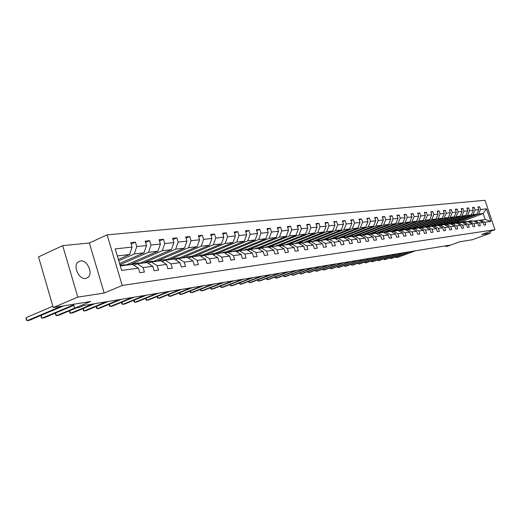 <?xml version="1.0" encoding="UTF-8"?>
<svg xmlns="http://www.w3.org/2000/svg" width="521" height="521" viewBox="0 0 521 521"><rect width="100%" height="100%" fill="white"/><g stroke="black" fill="none" stroke-linecap="round" stroke-linejoin="round"><path stroke-width="0.78" d="M85.685 278.481L88.049 277.4C93.37 273.31 87.157 259.705 80.514 260.91L77.857 262.187C72.803 266.524 79.218 279.842 85.685 278.481M104.18 293.036L89.371 243.007L62.696 245.638L77.792 297.126L104.18 293.036L122.214 285.469L494.95 229.702L481.684 234.541L490.359 233.2L489.812 231.578M490.359 233.2L472.456 239.712L459.737 241.77L447.572 246.218L445.95 246.485L449.519 245.183L83.738 305.508L79.075 307.449L74.666 308.185L90.68 301.496L53.24 307.553L38.534 256.899L62.696 245.638M77.792 297.126L53.24 307.553M89.371 243.007L107.124 234.86L485.005 200.292L494.95 229.702M118.345 259.451L129.612 254.508L117.297 255.935M129.612 254.508L132.1 247.078L130.758 242.61L135.427 242.135L131.181 244.023M460.069 222.2L483.162 213.512L478.545 214.046L480.531 209.488L486.555 208.836L490.815 221.432L484.83 222.226L485.741 224.929L484.029 225.163L483.11 222.454L479.437 222.936L480.355 225.671L478.61 225.912L477.685 223.17L473.941 223.665L474.865 226.427L473.081 226.674L472.15 223.906L468.327 224.414L469.265 227.202L467.441 227.456L466.503 224.655L462.596 225.176L463.54 227.99L461.678 228.25L460.733 225.424L456.748 225.951L457.698 228.797L455.797 229.064L454.846 226.205L450.769 226.746L451.727 229.624L449.792 229.891L448.828 227L444.667 227.553L445.631 230.464L443.651 230.738L442.681 227.814L438.428 228.38L439.405 231.324L437.38 231.604L436.396 228.647L432.052 229.227L433.036 232.203L430.965 232.49L429.975 229.5L425.533 230.093L426.53 233.102L424.413 233.395L423.41 230.373L418.864 230.979L419.874 234.02L417.705 234.32L416.696 231.265L412.052 231.884L413.062 234.958L410.848 235.264L409.832 232.177L405.077 232.809L406.1 235.922L403.834 236.234L402.805 233.108L397.94 233.753L398.975 236.905L396.65 237.224L395.615 234.059L390.633 234.724L391.675 237.908L389.304 238.24L388.256 235.036L383.156 235.713L384.205 238.944L381.776 239.276L380.721 236.039L375.491 236.729L376.553 239.999L374.065 240.344L372.997 237.062L367.644 237.771L368.718 241.08L366.165 241.431L365.091 238.117L359.601 238.839L360.682 242.187L358.07 242.552L356.983 239.191L351.356 239.934L352.45 243.327L349.767 243.698L348.666 240.292L342.903 241.06L344.01 244.492L341.255 244.87L340.148 241.425L334.228 242.206L335.348 245.684L332.522 246.075L331.402 242.584L325.332 243.392L326.459 246.915L323.561 247.312L322.427 243.776L316.195 244.603L317.335 248.172L314.365 248.582L313.219 244.994L306.817 245.847L307.97 249.468L304.915 249.885L303.763 246.251L297.185 247.123L298.351 250.79L295.212 251.226L294.046 247.54L287.292 248.439L288.465 252.157L285.241 252.6L284.062 248.869L277.113 249.787L278.305 253.558L274.984 254.02L273.792 250.23L266.654 251.174L267.853 255.003L264.447 255.472L263.235 251.63L255.896 252.607L257.107 256.488L253.597 256.97L252.379 253.069L244.818 254.072L246.042 258.012L242.428 258.514L241.197 254.554L233.415 255.59L234.658 259.582L230.933 260.096L229.689 256.078L221.672 257.146L222.923 261.203L219.094 261.731L217.83 257.654L209.572 258.748L210.836 262.871L206.883 263.418L205.613 259.276L197.094 260.409L198.377 264.59L194.3 265.156L193.011 260.949L184.226 262.115L185.522 266.368L181.315 266.947L180.019 262.675L170.947 263.873L172.262 268.198L167.918 268.797L166.603 264.453L157.238 265.697L158.566 270.086L154.086 270.705L152.751 266.29L143.08 267.573L144.421 272.04L139.791 272.678L138.443 268.191L121.621 270.425L115.193 248.901L132.1 247.078M122.214 285.469L107.124 234.86M119.55 263.489L144.004 252.841L134.275 253.968L136.762 246.576L135.427 242.135M136.762 246.576L146.486 245.528L145.157 241.132L149.677 240.669L145.567 242.486M126.824 264.681L157.935 251.226L148.518 252.32L150.992 245.039L149.677 240.669M150.992 245.039L160.409 244.023L159.094 239.706L163.47 239.256L159.491 241.002M140.794 262.825L171.429 249.663L162.311 250.718L164.773 243.554L163.47 239.256M164.773 243.554L173.89 242.571L172.594 238.318L176.834 237.882L172.972 239.562M154.294 261.047L184.506 248.146L175.668 249.168L178.123 242.109L176.834 237.882M178.123 242.109L186.954 241.158L185.678 236.97L189.781 236.554L186.043 238.169M167.352 259.334L197.185 246.674L188.615 247.67L191.057 240.715L189.781 236.554M191.057 240.715L199.621 239.79L198.358 235.674L202.337 235.264L198.709 236.827M179.966 257.706L209.481 245.248L201.165 246.212L203.6 239.36L202.337 235.264M203.6 239.36L211.91 238.468L210.653 234.411L214.522 234.014L210.998 235.518M192.125 256.156L221.412 243.867L213.343 244.798L215.772 238.051L214.522 234.014M215.772 238.051L223.828 237.179L222.591 233.18L226.342 232.796L222.923 234.255M203.906 254.665L233.004 242.519L225.163 243.431L227.579 236.775L226.342 232.796M227.579 236.775L235.407 235.935L234.176 231.995L237.823 231.617L234.502 233.024M215.362 253.213L244.251 241.216L236.645 242.096L239.041 235.538L237.823 231.617M239.041 235.538L246.648 234.717L245.43 230.836L248.973 230.477L245.743 231.832M226.518 251.793L255.186 239.947L247.794 240.806L250.178 234.339L248.973 230.477M250.178 234.339L257.569 233.538L256.371 229.715L259.81 229.364L256.671 230.673M240.428 250.621L237.329 250.438L265.821 238.716L258.631 239.549L261.001 233.174L259.81 229.364M261.001 233.174L268.185 232.399L266.999 228.621L270.34 228.283L267.286 229.553M247.898 249.084L276.156 237.517L269.162 238.325L271.526 232.034L270.34 228.283M271.526 232.034L278.507 231.285L277.335 227.56L280.585 227.228L277.615 228.459M258.136 247.794L286.211 236.352L279.406 237.14L281.757 230.933L280.585 227.228M281.757 230.933L288.549 230.197L287.39 226.531L290.555 226.205L287.664 227.397M268.126 246.524L296 235.218L289.376 235.98L291.714 229.859L290.555 226.205M291.714 229.859L298.325 229.142L297.172 225.528L300.252 225.209L297.439 226.368M277.869 245.287L305.527 234.111L299.08 234.86L301.399 228.81L300.252 225.209M301.399 228.81L307.839 228.12L306.7 224.544L309.695 224.238L306.96 225.359M290.835 244.492L287.338 244.095L314.801 233.037L308.523 233.766L310.835 227.794L309.695 224.238M310.835 227.794L317.1 227.117L315.973 223.594L318.898 223.294L316.227 224.382M296.416 242.988L323.841 231.988L317.725 232.698L320.024 226.804L318.898 223.294M320.024 226.804L326.126 226.147L325.013 222.669L327.859 222.376L325.26 223.431M303.626 242.565L332.652 230.966L326.693 231.656L328.972 225.84L327.859 222.376M328.972 225.84L334.925 225.196L333.818 221.764L336.599 221.477L334.059 222.5M312.424 241.438L341.242 229.969L335.433 230.64L337.699 224.896L336.599 221.477M337.699 224.896L343.502 224.271L342.408 220.878L345.11 220.604L342.636 221.601M321.008 240.344L349.617 228.999L343.951 229.657L346.204 223.978L345.11 220.604M346.204 223.978L351.864 223.366L350.776 220.018L353.42 219.751L351.004 220.715M329.611 239.191L357.79 228.048L352.261 228.693L354.501 223.086L353.42 219.751M354.501 223.086L360.018 222.487L358.949 219.185L361.522 218.918L359.164 219.862M338.012 238.058L365.762 227.123L360.363 227.749L362.59 222.213L361.522 218.918M362.59 222.213L367.976 221.627L366.914 218.364L369.428 218.104L367.129 219.022M346.204 236.964L373.544 226.225L368.275 226.837L370.49 221.36L369.428 218.104M370.49 221.36L375.745 220.793L374.697 217.563L377.145 217.316L374.905 218.208M354.189 235.896L381.144 225.346L375.999 225.938L378.2 220.526L377.145 217.316M378.2 220.526L383.332 219.973L382.29 216.788L384.687 216.541L382.492 217.407M361.984 234.854L388.562 224.479L383.541 225.065L385.722 219.712L384.687 216.541M385.722 219.712L390.737 219.172L389.708 216.026L392.046 215.785L389.903 216.632M369.591 233.844L395.81 223.639L390.906 224.212L393.075 218.924L392.046 215.785M393.075 218.924L397.972 218.397L396.95 215.277L399.236 215.043L397.145 215.87M377.009 232.867L402.896 222.819L398.103 223.379L400.258 218.149L399.236 215.043M400.258 218.149L405.045 217.628L404.029 214.554L406.269 214.326L404.218 215.127M384.251 231.91L409.819 222.018L405.136 222.558L407.279 217.387L406.269 214.326M407.279 217.387L411.955 216.886L410.952 213.844L413.133 213.617L411.134 214.398M391.323 230.985L416.592 221.23L412.007 221.764L414.136 216.651L413.133 213.617M414.136 216.651L418.715 216.156L417.718 213.148L419.854 212.926L417.894 213.688M398.226 230.08L423.208 220.461L418.728 220.982L420.844 215.928L419.854 212.926M420.844 215.928L425.318 215.447L424.335 212.47L426.425 212.255L424.511 212.998M404.96 229.207L429.688 219.712L425.305 220.22L427.402 215.219L426.425 212.255M427.402 215.219L431.779 214.75L430.802 211.806L432.847 211.591L430.978 212.321M411.538 228.354L436.025 218.976L431.733 219.478L433.824 214.528L432.847 211.591M433.824 214.528L438.102 214.066L437.139 211.155L439.138 210.946L437.301 211.656M417.946 227.534L442.225 218.26L438.024 218.748L440.102 213.851L439.138 210.946M440.102 213.851L444.289 213.395L443.332 210.517L445.292 210.315L443.495 211.012M424.192 226.739L448.294 217.557L444.185 218.032L446.25 213.187L445.292 210.315M446.25 213.187L450.346 212.744L449.395 209.898L451.316 209.696L449.558 210.373M430.294 225.971L454.234 216.866L450.209 217.335L452.261 212.535L451.316 209.696M452.261 212.535L456.279 212.106L455.334 209.286L457.21 209.09L455.491 209.755M436.279 225.215L460.056 216.189L456.116 216.651L458.154 211.904L457.21 209.09M458.154 211.904L462.088 211.48L461.15 208.687L462.987 208.498L461.3 209.142M442.16 224.466L465.754 215.531L461.899 215.981L463.918 211.279L462.987 208.498M463.918 211.279L467.773 210.862L466.849 208.1L468.646 207.918L466.998 208.55M447.897 223.743L471.342 214.88L467.558 215.323L469.571 210.673L468.646 207.918M469.571 210.673L473.348 210.263L472.423 207.527L474.188 207.351L472.573 207.964M453.544 223.021L476.813 214.248L473.107 214.678L475.106 210.074L474.188 207.351M475.106 210.074L478.806 209.676L477.894 206.967L479.626 206.791L478.037 207.397M480.531 209.488L479.626 206.791M152.751 266.29L146.929 262.538L137.225 263.776L133.871 265.222M137.225 263.776L143.08 267.573M118.736 260.767L134.275 253.968M144.004 252.841L146.486 245.528M166.603 264.453L160.826 260.767L151.429 261.965L148.185 263.352M151.429 261.965L157.238 265.697M119.921 264.746L148.518 252.32M157.935 251.226L160.409 244.023M180.019 262.675L174.288 259.054L165.19 260.213L162.044 261.549M159.745 260.91L162.116 259.966L165.183 260.213L170.947 263.873M129.879 264.714L162.311 250.718M171.429 249.663L173.89 242.571M193.011 260.949L187.332 257.387L178.514 258.514L175.466 259.797M178.514 258.514L184.226 262.115M143.451 262.981L175.668 249.168M184.506 248.146L186.954 241.158M205.613 259.276L199.979 255.778L191.428 256.866L188.472 258.103M191.428 256.866L197.094 260.409M156.613 261.308L188.615 247.67M197.185 246.674L199.621 239.79M217.83 257.654L212.242 254.215L203.952 255.27L201.086 256.462M203.952 255.27L209.572 258.748M169.41 259.666L201.165 246.212M209.481 245.248L211.91 238.468M229.689 256.078L224.147 252.698L216.098 253.72L213.317 254.873M216.098 253.72L221.672 257.146M182.155 257.941L213.343 244.798M221.412 243.867L223.828 237.179M241.197 254.554L235.707 251.22L227.892 252.216L225.189 253.33M227.892 252.216L233.415 255.59M194.509 256.273L225.163 243.431M233.004 242.519L235.407 235.935M252.379 253.069L246.928 249.793L239.334 250.757L236.716 251.832M239.334 250.757L244.818 254.072M206.492 254.665L236.645 242.096M244.251 241.216L246.648 234.717M263.235 251.63L257.836 248.4L250.458 249.338L247.911 250.38M250.458 249.338L255.896 252.607M218.11 253.115L247.794 240.806M255.186 239.947L257.569 233.538M273.792 250.23L268.439 247.052L261.268 247.963L258.787 248.973M261.268 247.963L266.654 251.174M229.383 251.617L258.631 239.549M265.821 238.716L268.185 232.399M284.062 248.869L278.748 245.736L271.773 246.622L269.364 247.599M271.773 246.622L277.113 249.787M240.331 250.171L269.162 238.325M276.156 237.517L278.507 231.285M294.046 247.54L288.777 244.453L281.991 245.319L279.647 246.264M281.991 245.319L287.292 248.439M250.946 248.778L279.406 237.14M286.211 236.352L288.549 230.197M303.763 246.251L298.533 243.209L291.929 244.056L289.65 244.968M291.929 244.056L297.185 247.123M261.255 247.429L289.376 235.98M296 235.218L298.325 229.142M313.219 244.994L308.035 241.998L301.607 242.819L299.386 243.704M298.683 242.662L301.6 242.825L306.817 245.847M271.252 246.133L299.08 234.86M305.527 234.111L307.839 228.12M322.427 243.776L317.289 240.819L311.03 241.62L308.868 242.48M311.03 241.62L316.195 244.603M280.936 244.896L308.523 233.766M314.801 233.037L317.1 227.117M331.402 242.584L326.302 239.673L320.207 240.448L318.097 241.282M320.207 240.448L325.332 243.392M290.321 243.711L317.725 232.698M294.606 243.711L294.958 243.567M323.841 231.988L326.126 226.147M340.148 241.425L335.088 238.553L329.148 239.308L327.09 240.122M329.148 239.308L334.228 242.206M299.49 242.552L326.693 231.656M332.652 230.966L334.925 225.196M348.666 240.292L343.658 237.459L337.862 238.195L335.856 238.983M337.862 238.195L342.903 241.06M308.439 241.412L335.433 230.64M341.242 229.969L343.502 224.271M356.983 239.191L352.007 236.391L346.354 237.114L344.401 237.882M346.354 237.114L351.356 239.934M320.011 240.526L317.139 240.311L343.951 229.657M349.617 228.999L351.864 223.366M365.091 238.117L360.154 235.355L354.638 236.059L352.737 236.801M354.638 236.059L359.601 238.839M325.658 239.23L352.261 228.693M357.79 228.048L360.018 222.487M372.997 237.062L368.106 234.339L362.727 235.03L360.864 235.752M362.727 235.03L367.644 237.771M333.948 238.182L360.363 227.749M365.762 227.123L367.976 221.627M380.721 236.039L375.862 233.349L370.613 234.02L368.796 234.724M370.613 234.02L375.491 236.729M342.05 237.159L368.275 226.837M373.544 226.225L375.745 220.793M388.256 235.036L383.443 232.386L378.311 233.037L376.54 233.727M378.311 233.037L383.156 235.713M349.969 236.15L375.999 225.938M381.144 225.346L383.332 219.973M390.424 231.493L387.852 231.35L384.101 232.75M390.633 234.724L385.833 232.079L390.841 231.441L395.615 234.059M357.706 235.166L383.541 225.065M388.562 224.479L390.737 219.172M402.805 233.108L398.07 230.523L391.486 231.793M393.179 231.142L397.94 233.753M365.195 234.235L390.906 224.212M395.81 223.639L397.972 218.397M409.832 232.177L405.13 229.618L398.702 230.862M400.349 230.23L405.077 232.809M370.776 234.001L371.499 233.721M372.307 233.408L398.103 223.379M402.896 222.819L405.045 217.628M416.696 231.265L412.039 228.739L405.748 229.956M407.363 229.338L412.052 231.884M378.057 233.056L405.136 222.558M409.819 222.018L411.955 216.886M423.41 230.373L418.786 227.879L412.639 229.064M414.215 228.459L418.864 230.979M385.325 232.079L412.007 221.764M416.592 221.23L418.715 216.156M429.975 229.5L425.383 227.039L419.372 228.198M420.916 227.605L425.533 230.093M392.424 231.129L418.728 220.982M423.208 220.461L425.318 215.447M436.396 228.647L431.844 226.212L425.963 227.345M427.474 226.772L432.052 229.227M399.366 230.197L425.305 220.22M429.688 219.712L431.779 214.75M442.681 227.814L438.161 225.411L432.404 226.518M433.882 225.951L438.428 228.38M406.146 229.292L431.733 219.478M436.025 218.976L438.102 214.066M448.828 227L444.341 224.623L438.689 225.691M440.154 225.157L444.667 227.553M412.769 228.413L438.024 218.748M442.225 218.26L444.289 213.395M454.846 226.205L450.391 223.848L444.882 224.903M446.295 224.369L450.769 226.746M419.249 227.553L444.185 218.032M448.294 217.557L450.346 212.744M460.733 225.424L456.318 223.092L450.919 224.128M452.306 223.607L456.748 225.951M425.585 226.713L450.209 217.335M454.234 216.866L456.279 212.106M466.503 224.655L462.12 222.356L456.832 223.366M458.193 222.851L462.596 225.176M431.779 225.899L456.116 216.651M460.056 216.189L462.088 211.48M472.15 223.906L467.806 221.627L462.622 222.617M463.957 222.122L468.327 224.414M437.835 225.105L461.899 215.981M465.754 215.531L467.773 210.862M477.685 223.17L473.368 220.917L468.294 221.887M469.597 221.399L473.941 223.665M443.762 224.323L467.558 215.323M471.342 214.88L473.348 210.263M483.11 222.454L478.825 220.22L473.856 221.171M475.132 220.696L479.437 222.936M449.558 223.568L473.107 214.678M476.813 214.248L478.806 209.676M490.815 221.432L485.155 219.419L479.3 220.468M480.551 220.005L484.83 222.226M445.729 245.808L445.95 246.485M73.526 304.271L74.666 308.185M455.224 222.832L478.545 214.046M485.155 219.419L483.162 213.512L486.555 208.836M120.279 265.938L132.568 264.375L138.443 268.191M370.125 233.636L370.229 233.962M362.72 234.567L362.863 235.01M355.146 235.518L355.296 235.974M347.396 236.495L347.54 236.925M339.464 237.485L339.568 237.83M216.065 252.926L215.193 253.239M180.917 257.302L181.047 257.726M168.504 258.846L168.7 259.471M155.72 260.435L156.007 261.366M142.546 262.07L142.845 263.059M128.961 263.756L129.267 264.792M474.195 221.047L471.03 220.806M471.876 221.112L469.538 220.995L467.917 221.529M472.957 220.969L470.619 220.858M396.247 256.697L396.533 257.589L414.475 250.959M395.628 256.925L396.533 257.589L397.484 257.426L415.406 250.809M469.949 220.943L472.54 221.028M468.698 221.738L465.533 221.503M466.367 221.809L464.016 221.699L462.361 222.246M467.474 221.672L465.116 221.562M390.242 257.7L390.542 258.611L408.594 251.93M389.63 257.928L390.542 258.611L391.512 258.449L409.545 251.773M464.432 221.646L467.044 221.725M463.097 222.441L459.926 222.213M460.753 222.526L458.382 222.415L456.689 222.981M461.88 222.382L459.502 222.272M384.127 258.722L384.433 259.66L402.596 252.919M383.515 258.95L384.433 259.66L385.416 259.491L403.567 252.763M458.799 222.356L461.443 222.441M457.373 223.164L454.201 222.942M455.015 223.262L452.632 223.138L450.899 223.724M456.168 223.112L453.771 222.995M377.888 259.764L378.2 260.721L396.481 253.929M377.276 259.992L378.2 260.721L379.203 260.552L397.471 253.766M453.049 223.086L455.725 223.17M456.937 223.327L456.559 223.222M451.531 223.9L448.36 223.685M449.167 224.004L446.757 223.887L444.993 224.492M450.339 223.854L447.917 223.737M371.525 260.826L371.844 261.809L390.242 254.958M370.913 261.054L371.844 261.809L372.873 261.633L391.251 254.789M447.181 223.835L449.883 223.913M451.088 224.063L450.483 223.893M445.566 224.649L442.388 224.44M443.189 224.766L440.766 224.642L438.956 225.267M445.116 224.818L441.945 224.499M365.039 261.913L365.358 262.916L383.873 256.006M364.42 262.141L365.358 262.916L366.406 262.734L384.902 255.837M441.189 224.59L443.925 224.675M439.477 225.411L436.298 225.209M437.08 225.547L434.644 225.424L432.795 226.068M439.014 225.586L435.849 225.267M358.415 263.014L358.748 264.043L377.373 257.081M357.803 263.248L358.748 264.043L359.816 263.86L378.428 256.905M435.068 225.365L437.835 225.45M433.251 226.192L430.072 226.003M430.847 226.342L428.392 226.212L426.497 226.882M432.775 226.375L429.617 226.062M351.655 264.147L351.994 265.196L370.744 258.175M351.043 264.375L351.994 265.196L353.088 265.013L371.818 257.999M428.822 226.16L431.616 226.244M426.894 226.993L423.716 226.804M424.478 227.156L422.003 227.026L420.063 227.716M426.406 227.176L423.247 226.863M344.759 265.293L345.104 266.374L363.971 259.289M344.147 265.528L345.104 266.374L346.218 266.185L365.065 259.113M422.433 226.967L425.26 227.052M425.592 227.149L426.106 227.293M420.395 227.807L417.217 227.631M417.966 227.983L415.471 227.853L413.492 228.569M419.9 227.996L416.748 227.69M337.712 266.472L338.07 267.579L357.054 260.428M337.1 266.7L338.07 267.579L339.204 267.384L358.174 260.246M415.908 227.794L418.767 227.879M418.819 227.898L419.587 228.113M413.746 228.641L410.574 228.472M411.31 228.83L403.782 229.331M413.244 228.836L410.092 228.537M330.522 267.67L330.887 268.803L349.995 261.594M329.91 267.898L330.887 268.803L332.046 268.608L351.134 261.405M409.232 228.641L412.925 228.953M406.953 229.494L403.3 229.396M404.504 229.702L401.971 229.559L399.9 230.328M323.176 268.895L323.548 270.06L342.779 262.786M322.564 269.123L323.548 270.06L324.733 269.858L343.945 262.591M402.414 229.507L406.113 229.813M406.439 229.689L405.931 229.54M400.004 230.36L396.839 230.21M397.543 230.588L394.99 230.445L392.867 231.246M399.477 230.562L396.344 230.275M315.667 270.139L316.052 271.337L335.407 264.004M315.062 270.373L316.052 271.337L317.263 271.135L336.599 263.802M395.439 230.393L399.145 230.692M392.899 231.252L389.734 231.116M392.359 231.461L389.233 231.181M308.002 271.415L308.386 272.646L327.865 265.248M307.39 271.649L308.386 272.646L309.63 272.437L329.09 265.046M388.301 231.298L392.013 231.591M385.618 232.164L382.466 232.034M383.137 232.425L380.545 232.275L378.52 233.011M385.071 232.373L381.952 232.099M300.161 272.724L300.558 273.987L320.161 266.518M299.555 272.952L300.558 273.987L301.828 273.772L321.411 266.309M381.001 232.223L384.719 232.509M378.174 233.095L375.022 232.978M376.683 233.668L376.169 233.519M375.68 233.375L373.069 233.226L371.03 233.968M377.608 233.31L374.508 233.043M292.144 274.053L292.555 275.355L312.281 267.814M291.545 274.287L292.555 275.355L293.851 275.134L313.557 267.605M373.524 233.167L377.25 233.454M370.548 234.046L367.409 233.942M369.024 234.639L368.204 234.398M368.041 234.346L365.416 234.196L363.358 234.945M369.969 234.268L366.882 234.014M283.945 275.414L284.368 276.755L304.225 269.142M283.346 275.648L284.368 276.755L285.69 276.527L305.527 268.927M365.872 234.137L369.604 234.411M362.753 235.023L359.607 234.932M361.177 235.629L357.575 235.192L355.504 235.948M362.147 235.251L359.073 235.004M275.563 276.807L275.993 278.181L295.974 270.503M274.964 277.042L275.205 277.797L275.993 278.181L277.348 277.954L297.309 270.282M358.038 235.134L361.776 235.394M354.801 236.039L351.616 235.941M353.14 236.645L349.545 236.208L347.461 236.97M354.137 236.254L351.076 236.02M266.986 278.234L267.429 279.647L287.533 271.897M266.394 278.461L266.641 279.256L267.429 279.647L268.816 279.412L288.901 271.669M350.008 236.15L353.752 236.404M346.654 237.075L343.437 236.983M344.902 237.687L341.314 237.25L339.217 238.025M345.918 237.283L342.883 237.055M258.208 279.692L258.663 281.145L278.898 273.323M257.615 279.92L257.875 280.747L258.663 281.145L260.077 280.904L280.291 273.089M341.783 237.192L345.527 237.439M338.311 238.143L335.042 238.045M336.455 238.748L332.88 238.318L330.763 239.1M337.504 238.338L334.482 238.123M249.22 281.177L249.683 282.675L270.047 274.782M248.634 281.405L248.901 282.271L249.683 282.675L251.142 282.428L271.48 274.547M333.355 238.26L337.1 238.494M329.754 239.23L326.446 239.132M327.8 239.842L324.231 239.413L322.102 240.207M328.868 239.419L325.872 239.211M240.018 282.701L240.494 284.245L260.988 276.273M239.432 282.929L239.712 283.834L240.494 284.245L241.985 283.991L262.454 276.032M324.707 239.354L328.458 239.582M320.975 240.35L317.621 240.253M318.917 240.963L315.361 240.539L313.212 241.34M230.588 284.264L231.083 285.853L251.702 277.804M230.008 284.492L230.302 285.436L231.083 285.853L232.607 285.593L253.206 277.556M315.843 240.481L319.588 240.695M311.975 241.497L308.575 241.399M309.8 242.109L306.263 241.692L304.101 242.499M310.926 241.659L307.976 241.483M220.93 285.86L221.438 287.501L242.187 279.373M220.357 286.088L220.663 287.078L221.438 287.501L223.001 287.234L243.724 279.119M306.745 241.633L310.49 241.835M302.734 242.675L299.288 242.578M300.441 243.287L296.924 242.877L294.743 243.691M211.038 287.501L211.552 289.194L232.431 280.982M210.484 287.716L210.784 288.758L211.552 289.194L213.154 288.921L234.007 280.721M297.413 242.812L301.151 243.001M293.245 243.887L289.754 243.789M287.338 244.095L285.143 244.916M292.073 244.036L289.135 243.874M200.885 289.175L201.419 290.92L222.428 282.636M200.364 289.383L200.65 290.484L201.419 290.92L203.06 290.64L224.043 282.369M287.826 244.03L291.565 244.199M283.509 245.124L279.959 245.026M280.969 245.736L277.491 245.339L275.277 246.179M282.304 245.28L279.334 245.111M190.478 290.894L191.031 292.698L212.164 284.329M189.983 291.089L190.263 292.248L191.031 292.698L192.711 292.411L213.825 284.056M277.986 245.28L281.711 245.43M273.499 246.4L269.904 246.303M270.822 247.006L267.371 246.622L265.143 247.468M272.262 246.563L269.259 246.394M179.804 292.652L180.37 294.521L201.634 286.062M179.341 292.841L179.608 294.059L180.37 294.521L182.096 294.222L203.34 285.782M267.872 246.557L271.591 246.694M263.216 247.716L259.569 247.612M260.402 248.315L256.977 247.937L254.73 248.797M261.946 247.879L258.911 247.703M168.85 294.456L169.436 296.39L190.816 287.846M168.413 294.632L168.68 295.921L169.436 296.39L171.207 296.084L192.568 287.559M257.478 247.879L261.19 247.996M252.646 249.064L248.94 248.96M249.676 249.657L246.29 249.299L244.023 250.158M251.337 249.227L248.432 249.025M157.602 296.312L158.208 298.305L179.719 289.676M157.199 296.475L157.453 297.83L158.208 298.305L160.025 297.992L181.516 289.383M246.791 249.233L250.51 249.338M241.77 250.451L238.012 250.347M238.651 251.044L235.29 250.692L233.017 251.565M146.056 298.207L146.675 300.278L168.316 291.558M145.685 298.357L145.932 299.79L146.675 300.278L148.544 299.959L170.159 291.252M235.805 250.627L239.575 250.731M230.588 251.877L226.765 251.767M227.299 252.464L223.978 252.125L221.685 253.011M229.201 252.053L226.075 251.871M134.19 300.155L134.835 302.297L156.593 293.492M133.851 300.298L134.099 301.802L134.835 302.297L136.749 301.972L158.495 293.18M224.492 252.06L228.322 252.164M219.067 253.343L216.104 253.121M215.609 253.922L212.334 253.597L210.022 254.495M217.648 253.525L214.483 253.336M121.999 302.16L122.663 304.375L144.545 295.479M121.693 302.284L121.934 303.873L122.663 304.375L124.636 304.043L146.499 295.153M212.855 253.532L216.743 253.642M207.215 254.854L203.275 254.749M203.574 255.427L200.344 255.121L198.013 256.026M205.743 255.043L202.552 254.854M109.469 304.212L110.152 306.517L132.158 297.524M109.195 304.323L109.43 306.003L110.152 306.517L112.178 306.166L134.164 297.191M200.865 255.056L204.818 255.16M194.997 256.41L190.992 256.306M191.168 256.977L187.983 256.684L185.645 257.602M193.486 256.606L190.256 256.41M96.58 306.322L97.284 308.712L119.407 299.627M96.339 306.42L96.574 308.191L97.284 308.712L99.368 308.354L121.478 299.282M188.511 256.619L192.529 256.729M182.409 258.019L178.338 257.908M178.397 258.559L175.251 258.299L172.894 259.23M180.852 258.214L177.583 258.019M83.321 308.491L84.044 310.972L106.291 301.789M83.113 308.575L83.347 310.438L84.044 310.972L86.193 310.607L108.42 301.438M175.779 258.234L179.862 258.344M169.429 259.673L165.294 259.562M167.821 259.875L164.519 259.673M69.671 310.718L70.426 313.303L92.777 304.017M69.495 310.79L69.736 312.756L70.426 313.303L72.634 312.926L94.972 303.652M162.65 259.894L166.798 260.005M156.04 261.379L151.832 261.268M151.657 261.939L148.57 261.679L146.18 262.636M154.379 261.594L151.038 261.386M55.617 313.01L56.398 315.7L74.633 308.08M55.473 313.069L55.721 315.14L56.398 315.7L58.671 315.309L76.45 307.885M149.104 261.614L153.324 261.724M142.213 263.144L137.935 263.027M137.694 263.717L134.581 263.457L132.178 264.421M140.501 263.359L137.127 263.151M41.139 315.368L41.947 318.168L73.682 304.824M41.029 315.413L41.283 317.595L41.947 318.168L44.292 317.764L73.839 305.358M135.121 263.385L139.413 263.496M127.945 264.961L123.588 264.85M123.269 265.56L120.091 265.293M126.173 265.189L122.761 264.974M52.862 306.244L26.161 317.608L27.053 320.708L61.191 306.27M26.161 317.608L26.05 318.885L27.053 320.708L29.469 320.298L63.582 305.879M120.683 265.215L125.053 265.332M467.838 221.646L468.203 221.601M462.153 222.369L462.622 222.311M456.35 223.112L456.924 223.04M450.431 223.867L451.108 223.783M444.439 224.629L445.175 224.538M438.363 225.404L439.112 225.313M432.156 226.199L432.918 226.101M425.813 227.006L426.595 226.909M419.327 227.833L420.128 227.729M412.704 228.68L413.518 228.576M399.001 230.425L399.848 230.315M398.109 230.542L398.461 230.497M391.909 231.331L392.782 231.22M390.88 231.461L391.362 231.402M384.661 232.255L385.553 232.145M383.482 232.405L384.094 232.327M377.237 233.2L378.148 233.082M375.901 233.369L376.657 233.278M369.636 234.17L370.516 234.059M368.145 234.359L369.044 234.248M361.854 235.166L362.623 235.069M360.285 235.362L361.248 235.238M353.883 236.182L354.541 236.098M352.274 236.384L353.264 236.26M345.716 237.224L346.257 237.153M344.068 237.433L345.078 237.302M337.341 238.292L337.758 238.24M335.654 238.507L336.69 238.371M327.025 239.608L328.093 239.471M318.181 240.735L319.269 240.598M309.103 241.894L310.223 241.751M299.783 243.079L300.936 242.936M290.223 244.303L291.402 244.147M280.396 245.554L281.607 245.398M270.301 246.843L271.545 246.68M259.927 248.165L261.158 248.009M249.259 249.526L250.347 249.383M238.292 250.927L239.23 250.803M227 252.366L227.775 252.262M215.381 253.844L215.987 253.766M203.411 255.375L203.835 255.316M85.529 278.501L88.049 277.4"/></g></svg>

